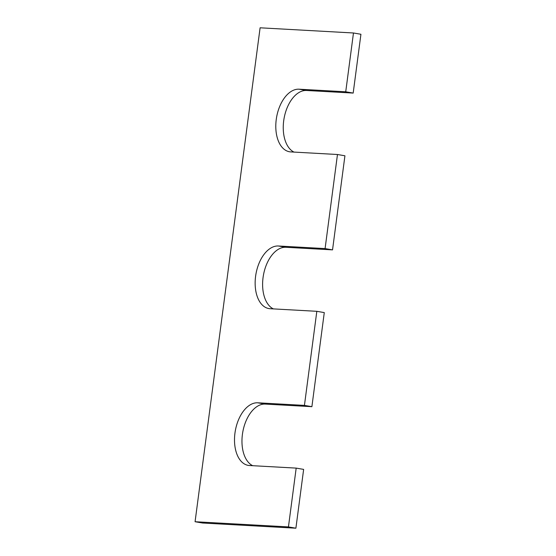 <?xml version="1.0" encoding="UTF-8"?>
<svg xmlns="http://www.w3.org/2000/svg" width="556" height="556" viewBox="0 0 556 556"><rect width="100%" height="100%" fill="white"/><g stroke="black" fill="none" stroke-linecap="round" stroke-linejoin="round"><path stroke-width="0.83" d="M252.709 465.699A31.678 18.619 99.8 0 1 243.028 430.726A31.678 18.619 99.8 0 1 265.212 404.087L257.755 402.801A31.678 18.619 99.8 0 0 235.105 432.054A31.678 18.619 99.8 0 0 248.24 465.379A31.678 18.619 99.8 0 0 249.498 465.518L296.181 468.11L288.439 526.914L295.896 528.2L303.639 469.396L296.181 468.11M295.896 528.2L202.53 523.015L195.073 521.73L288.439 526.914M293.999 152.094A31.678 18.619 99.8 0 1 284.311 117.121A31.678 18.619 99.8 0 1 306.502 90.482L353.185 93.074L360.927 34.27L353.47 32.985L260.104 27.8L195.073 521.73M353.47 32.985L345.728 91.789L353.185 93.074M273.357 308.893A31.678 18.619 99.8 0 1 263.669 273.927A31.678 18.619 99.8 0 1 285.86 247.281L332.537 249.873L344.928 155.791L337.471 154.505L290.788 151.913A31.678 18.619 99.8 0 1 289.523 151.774A31.678 18.619 99.8 0 1 276.395 118.449A31.678 18.619 99.8 0 1 299.045 89.196L345.728 91.789M337.471 154.505L325.086 248.588L332.537 249.873M265.212 404.087L311.895 406.679L324.28 312.597L316.823 311.311L270.14 308.719A31.678 18.619 99.8 0 1 268.882 308.573A31.678 18.619 99.8 0 1 255.746 275.255A31.678 18.619 99.8 0 1 278.403 245.995L325.086 248.588M316.823 311.311L304.438 405.393L311.895 406.679M257.755 402.801L304.438 405.393M306.502 90.482L299.045 89.196M285.86 247.281L278.403 245.995"/></g></svg>

